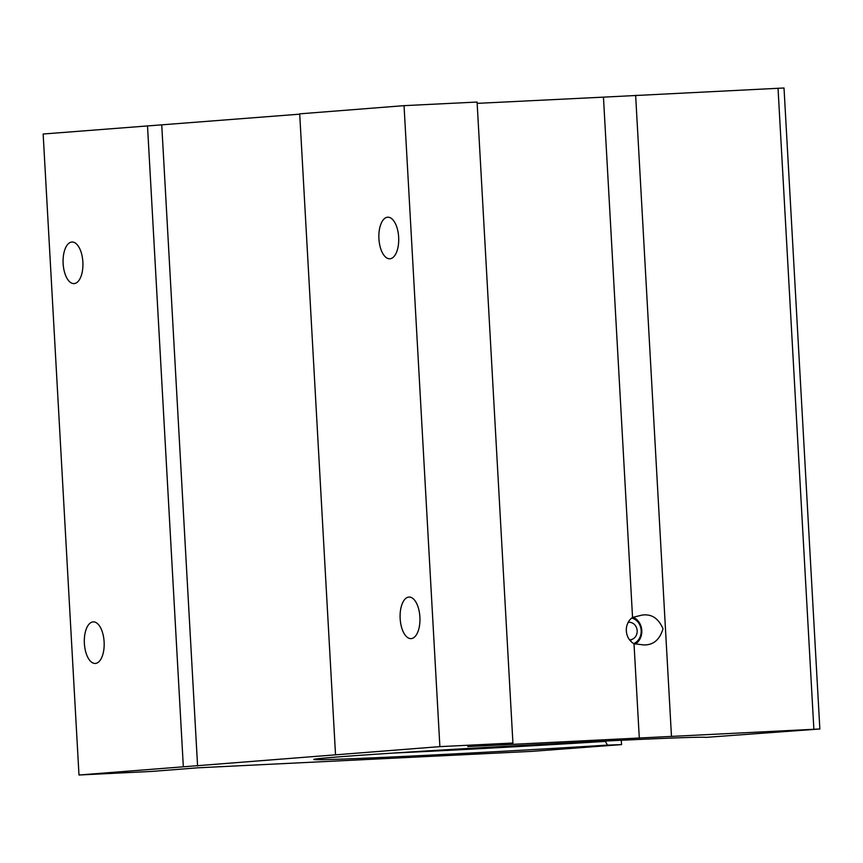 <?xml version="1.0" encoding="UTF-8"?>
<svg xmlns="http://www.w3.org/2000/svg" width="863" height="863" viewBox="0 0 863 863"><rect width="100%" height="100%" fill="white"/><g stroke="black" fill="none" stroke-linecap="round" stroke-linejoin="round"><path stroke-width="1.29" d="M629.537 639.828L630.842 639.72L630.939 641.446M628.167 622.396A8.77 7.713 -94.5 0 1 628.76 622.32A8.77 7.713 -94.5 0 1 628.965 622.309A8.77 7.713 -94.5 0 1 637.121 630.173A8.77 7.713 -94.5 0 1 630.842 639.72M633.054 617.207A14.865 13.074 -94.5 0 1 641.759 630.022A14.865 13.074 -94.5 0 1 635.297 644.111M631.727 618.048A13.344 11.737 -94.5 0 1 641.144 630.152A13.344 11.737 -94.5 0 1 633.733 643.582M607.444 745.114L621.543 744.607L531.921 751.36L197.142 767.854L152.028 771.403L78.986 775.006L335.534 754.834L439.882 746.635L512.924 743.032L467.811 746.581L819.85 728.987L706.15 737.358A196.699 2.406 176.8 0 0 603.431 741.134A196.699 2.406 176.8 0 0 313.765 759.408A196.699 2.406 176.8 0 0 416.851 755.794A196.699 2.406 176.8 0 0 607.444 745.114L605.222 741.047M393.161 753.065A192.891 2.352 176.8 0 0 418.447 751.856A192.891 2.352 176.8 0 0 605.233 741.393M71.845 242.039A20.809 9.892 -92.8 0 0 63.128 263.442A20.809 9.892 -92.8 0 0 74.035 283.593A20.809 9.892 -92.8 0 0 74.164 283.593A20.809 9.892 -92.8 0 0 82.88 262.179A20.809 9.892 -92.8 0 0 71.985 242.028A20.809 9.892 -92.8 0 0 71.845 242.039M93.085 621.889A20.809 9.892 -92.8 0 0 84.369 643.291A20.809 9.892 -92.8 0 0 95.264 663.442A20.809 9.892 -92.8 0 0 95.405 663.431A20.809 9.892 -92.8 0 0 104.121 642.029A20.809 9.892 -92.8 0 0 93.215 621.878A20.809 9.892 -92.8 0 0 93.085 621.889M477.163 103.366L603.453 97.141L632.547 617.433A14.93 13.139 85.5 0 0 626.344 630.929A14.93 13.139 85.5 0 0 634.014 643.733L639.3 738.135M632.547 617.433L641.975 615.114C651.479 613.69 658.491 618.264 663.011 628.814C659.688 639.839 653.237 645.211 643.636 644.931L634.014 643.733M408.868 597.067A20.809 9.892 -92.8 0 0 400.152 618.469A20.809 9.892 -92.8 0 0 411.047 638.62A20.809 9.892 -92.8 0 0 411.187 638.609A20.809 9.892 -92.8 0 0 419.903 617.207A20.809 9.892 -92.8 0 0 408.997 597.056A20.809 9.892 -92.8 0 0 408.868 597.067M387.627 217.217A20.809 9.892 -92.8 0 0 378.911 238.62A20.809 9.892 -92.8 0 0 389.817 258.771A20.809 9.892 -92.8 0 0 389.947 258.771A20.809 9.892 -92.8 0 0 398.663 237.357A20.809 9.892 -92.8 0 0 387.767 217.206A20.809 9.892 -92.8 0 0 387.627 217.217M603.453 97.141L784.014 87.994L819.85 728.987M78.986 775.006L43.15 134.013L299.72 114.164M335.534 754.834L299.698 113.851L404.046 105.653L477.088 102.05L512.924 743.032M635.632 95.232L671.468 736.215M404.046 105.653L439.882 746.635M197.584 765.999L161.748 125.016M183.334 766.797L147.497 125.815M621.543 744.607L621.295 740.26M778.027 88.209L813.863 729.192"/></g></svg>
